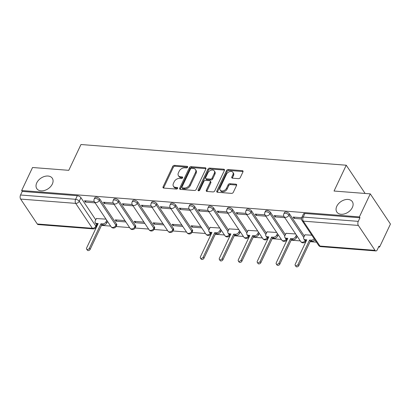 <?xml version="1.0" encoding="UTF-8"?>
<svg xmlns="http://www.w3.org/2000/svg" width="411" height="411" viewBox="0 0 411 411"><rect width="100%" height="100%" fill="white"/><g stroke="black" fill="none" stroke-linecap="round" stroke-linejoin="round"><path stroke-width="0.62" d="M187.606 167.205A1.002 0.688 -33.8 0 0 187.606 166.583A1.002 0.688 -33.8 0 0 187.149 166.347L174.47 165.356A1.428 0.981 -33.8 0 0 172.738 166.398L163.069 186.851A1.428 0.981 -33.8 0 0 163.075 187.74A1.428 0.981 -33.8 0 0 163.727 188.079L176.406 189.07A1.002 0.688 -33.8 0 0 177.619 188.341A1.002 0.688 -33.8 0 0 177.614 187.719A1.002 0.688 -33.8 0 0 177.156 187.478L175.518 187.349A4.578 3.144 -33.8 0 1 173.432 186.26A4.578 3.144 -33.8 0 1 173.416 183.419L174.223 181.713A4.578 3.144 -33.8 0 1 179.761 178.374L181.4 178.502A1.002 0.688 -33.8 0 0 182.612 177.773A1.002 0.688 -33.8 0 0 182.607 177.151A1.002 0.688 -33.8 0 0 182.155 176.915L180.511 176.787A4.578 3.144 -33.8 0 1 178.425 175.692A4.578 3.144 -33.8 0 1 178.41 172.851L179.217 171.146A4.578 3.144 -33.8 0 1 184.755 167.811L186.394 167.94A1.002 0.688 -33.8 0 0 187.606 167.205M336.804 206.25A9.325 6.406 -33.8 0 0 336.83 212.04A9.325 6.406 -33.8 0 0 344.618 213.854A9.325 6.406 -33.8 0 0 352.366 207.463A9.325 6.406 -33.8 0 0 352.34 201.673A9.325 6.406 -33.8 0 0 344.552 199.864A9.325 6.406 -33.8 0 0 336.804 206.25M36.769 182.833A9.325 6.406 -33.8 0 0 36.795 188.623A9.325 6.406 -33.8 0 0 44.583 190.437A9.325 6.406 -33.8 0 0 52.331 184.046A9.325 6.406 -33.8 0 0 52.305 178.256A9.325 6.406 -33.8 0 0 44.516 176.447A9.325 6.406 -33.8 0 0 36.769 182.833M238.519 178.662A1.428 0.981 -33.8 0 0 240.25 177.619L242.963 171.88A1.428 0.981 -33.8 0 0 242.958 170.991A1.428 0.981 -33.8 0 0 242.305 170.652L228.228 169.553A1.428 0.981 -33.8 0 0 226.497 170.596L216.828 191.048A1.428 0.981 -33.8 0 0 216.833 191.937A1.428 0.981 -33.8 0 0 217.486 192.276L231.568 193.376A1.428 0.981 -33.8 0 0 233.299 192.333L236.572 185.402A1.428 0.981 -33.8 0 0 236.566 184.513A1.428 0.981 -33.8 0 0 235.919 184.174L229.893 183.702A1.428 0.981 -33.8 0 0 228.162 184.745L226.538 188.181A3.827 2.63 -33.8 0 1 223.358 190.802A3.827 2.63 -33.8 0 1 220.162 190.057A3.827 2.63 -33.8 0 1 220.152 187.683L226.518 174.218A3.827 2.63 -33.8 0 1 229.692 171.598A3.827 2.63 -33.8 0 1 232.888 172.343A3.827 2.63 -33.8 0 1 232.898 174.716L231.84 176.961A1.428 0.981 -33.8 0 0 231.845 177.85A1.428 0.981 -33.8 0 0 232.498 178.189L238.519 178.662M21.66 190.534L32.546 167.503L68.776 170.329L80.972 144.518L346.242 165.222L334.04 191.033L370.265 193.858L359.378 216.895L21.66 190.534L22.245 191.413L20.55 195.004L75.619 199.304A2.913 1.392 25.3 0 1 79.231 201.251L95.881 226.163A2.913 1.392 25.3 0 1 96.087 227.216L97.345 224.555A2.913 2.004 146.2 0 1 96.02 223.861L95.254 222.716A2.913 2.004 -33.8 0 0 96.585 223.414L98.162 223.538L86.593 248.018A1.675 1.151 -33.8 0 0 86.598 249.056A1.675 1.151 -33.8 0 0 87.995 249.385A1.675 1.151 -33.8 0 0 89.387 248.234L100.957 223.754L102.539 223.877A2.913 2.004 -33.8 0 0 106.064 221.75L106.757 220.286M205.854 168.983A1.428 0.981 -33.8 0 0 205.849 168.099A1.428 0.981 -33.8 0 0 205.197 167.755L191.115 166.655A1.428 0.981 -33.8 0 0 189.384 167.698L179.72 188.151A1.428 0.981 -33.8 0 0 179.72 189.039A1.428 0.981 -33.8 0 0 180.372 189.379L194.454 190.478A1.428 0.981 -33.8 0 0 196.186 189.435L205.854 168.983M209.672 168.104L223.754 169.204A1.428 0.981 -33.8 0 1 224.406 169.543A1.428 0.981 -33.8 0 1 224.406 170.431L214.742 190.884A1.428 0.981 -33.8 0 1 213.011 191.927L206.985 191.454A1.428 0.981 -33.8 0 1 206.332 191.115A1.428 0.981 -33.8 0 1 206.327 190.226L210.247 181.934A1.428 0.981 -33.8 0 0 210.247 181.046A1.428 0.981 -33.8 0 0 209.595 180.706L205.598 180.393A1.428 0.981 -33.8 0 0 203.866 181.436L199.782 190.067A1.002 0.688 -33.8 0 1 198.95 190.755A1.002 0.688 -33.8 0 1 198.117 190.56A1.002 0.688 -33.8 0 1 198.112 189.939L207.94 169.147A1.428 0.981 -33.8 0 1 209.672 168.104L210.257 168.983L224.339 170.082L223.754 169.204M370.265 193.858L390.45 224.052L379.564 247.083L378.593 247.011M97.114 225.043L97.438 225.069M101.496 225.382L110.646 226.096M116.077 226.523L129.609 227.576M135.039 228.002L148.577 229.055M154.007 229.482L167.539 230.535M172.969 230.961L186.507 232.02M191.937 232.441L205.469 233.499M210.9 233.921L211.228 233.946M215.287 234.265L224.437 234.979M229.862 235.4L230.196 235.426M234.249 235.744L243.399 236.459M248.83 236.88L249.158 236.906M253.217 237.224L262.367 237.938M267.792 238.359L268.126 238.385M272.18 238.704L281.33 239.418M286.76 239.844L287.089 239.87M291.142 240.183L300.292 240.897M305.722 241.324L306.056 241.349M310.11 241.663L316.47 242.161M359.378 216.895L359.969 217.773L358.274 221.359A2.913 1.598 94.5 0 0 358.356 225.439L375.007 250.345A2.913 1.598 94.5 0 0 375.875 250.936A2.913 1.598 94.5 0 0 377.277 249.79L378.973 246.204L379.564 247.083M22.245 191.413L77.319 195.713A2.913 1.392 25.3 0 1 80.926 197.665L95.753 219.839M37.283 223.99L92.357 228.29A2.913 1.598 94.5 0 0 93.225 228.876L38.151 224.581A2.913 1.598 -85.5 0 1 37.283 223.99L20.632 199.078A2.913 1.598 -85.5 0 1 20.55 195.004M113.22 203.019L103.469 202.258L104.353 203.579L104.923 202.371M124.959 220.625L115.239 219.864L116.123 221.185L116.693 219.977M132.188 204.503L122.437 203.738L123.321 205.058L123.891 203.856M143.927 222.104L134.207 221.344L135.085 222.664L135.656 221.457M151.15 205.983L141.399 205.223L142.283 206.543L142.853 205.336M162.89 223.584L153.169 222.824L154.053 224.144L154.623 222.937M170.113 207.463L160.367 206.702L161.251 208.023L161.821 206.815M181.857 225.064L172.137 224.303L173.016 225.624L173.586 224.416M189.081 208.942L179.33 208.182L180.213 209.502L180.783 208.295M200.82 226.543L191.1 225.783L191.983 227.103L192.554 225.896M208.043 210.422L198.297 209.661L199.181 210.982L199.751 209.774M219.787 228.023L210.16 227.406M227.011 211.901L217.26 211.141L218.143 212.461L218.714 211.254M238.75 229.502L229.127 228.886M245.973 213.381L236.227 212.621L237.111 213.941L237.681 212.734M257.718 230.982L248.09 230.371M264.941 214.861L255.19 214.1L256.074 215.421L256.644 214.213M276.68 232.462L267.058 231.85M283.903 216.34L274.158 215.58L275.036 216.9L275.611 215.693M295.648 233.946L286.02 233.33M301.674 217.727L293.12 217.059L294.004 218.38L294.574 217.172M311.826 235.205L304.983 234.809M289.539 213.946L288.938 215.22A2.913 1.392 25.3 0 0 286.2 213.427A2.913 1.392 25.3 0 0 283.873 213.782L284.474 212.508A2.913 1.392 -154.7 0 1 286.801 212.158A2.913 1.392 -154.7 0 1 289.539 213.946L304.366 236.12M270.577 212.466L269.976 213.741A2.913 1.392 25.3 0 0 267.232 211.948A2.913 1.392 25.3 0 0 264.905 212.302L265.511 211.028A2.913 1.392 -154.7 0 1 267.833 210.679A2.913 1.392 -154.7 0 1 270.577 212.466L285.398 234.64M251.609 210.987L251.008 212.256A2.913 1.392 25.3 0 0 248.27 210.468A2.913 1.392 25.3 0 0 245.942 210.822L246.543 209.548A2.913 1.392 -154.7 0 1 248.871 209.194A2.913 1.392 -154.7 0 1 251.609 210.987L266.436 233.16M232.647 209.507L232.045 210.776A2.913 1.392 25.3 0 0 229.302 208.988A2.913 1.392 25.3 0 0 226.975 209.343L227.581 208.069A2.913 1.392 -154.7 0 1 229.903 207.714A2.913 1.392 -154.7 0 1 232.647 209.507L247.468 231.681M213.679 208.023L213.078 209.297A2.913 1.392 25.3 0 0 210.34 207.509A2.913 1.392 25.3 0 0 208.012 207.863L208.613 206.589A2.913 1.392 -154.7 0 1 210.941 206.235A2.913 1.392 -154.7 0 1 213.679 208.023L228.506 230.201M194.716 206.543L194.115 207.817A2.913 1.392 25.3 0 0 191.372 206.029A2.913 1.392 25.3 0 0 189.045 206.384L189.651 205.11A2.913 1.392 -154.7 0 1 191.978 204.755A2.913 1.392 -154.7 0 1 194.716 206.543L209.538 228.722M175.749 205.063L175.148 206.337A2.913 1.392 25.3 0 0 172.409 204.55A2.913 1.392 25.3 0 0 170.082 204.904L170.683 203.63A2.913 1.392 -154.7 0 1 173.01 203.275A2.913 1.392 -154.7 0 1 175.749 205.063L192.405 229.975L191.798 231.249A2.913 1.392 25.3 0 1 192.004 232.302L192.605 231.028A2.913 1.392 -154.7 0 0 192.405 229.975M156.786 203.584L156.185 204.858A2.913 1.392 25.3 0 0 153.442 203.07A2.913 1.392 25.3 0 0 151.12 203.424L151.721 202.15A2.913 1.392 -154.7 0 1 154.048 201.796A2.913 1.392 -154.7 0 1 156.786 203.584L173.437 228.495L172.836 229.77A2.913 1.392 25.3 0 1 173.041 230.823L173.642 229.549A2.913 1.392 -154.7 0 0 173.437 228.495M137.819 202.104L137.217 203.378A2.913 1.392 25.3 0 0 134.479 201.59A2.913 1.392 25.3 0 0 132.152 201.94L132.753 200.671A2.913 1.392 -154.7 0 1 135.08 200.316A2.913 1.392 -154.7 0 1 137.819 202.104L154.474 227.016L153.873 228.29A2.913 1.392 25.3 0 1 154.074 229.343L154.675 228.069A2.913 1.392 -154.7 0 0 154.474 227.016M118.856 200.625L118.255 201.899A2.913 1.392 25.3 0 0 115.512 200.111A2.913 1.392 25.3 0 0 113.189 200.46L113.79 199.191A2.913 1.392 -154.7 0 1 116.118 198.837A2.913 1.392 -154.7 0 1 118.856 200.625L135.507 225.536L134.906 226.805A2.913 1.392 25.3 0 1 135.111 227.864L135.712 226.589A2.913 1.392 -154.7 0 0 135.507 225.536M99.888 199.145L99.287 200.419A2.913 1.392 25.3 0 0 96.549 198.626A2.913 1.392 25.3 0 0 94.222 198.981L94.823 197.706A2.913 1.392 -154.7 0 1 97.15 197.357A2.913 1.392 -154.7 0 1 99.888 199.145L116.544 224.057L115.943 225.326A2.913 1.392 25.3 0 1 116.143 226.384L116.745 225.11A2.913 1.392 -154.7 0 0 116.544 224.057M346.242 165.222L365.117 193.458M94.258 201.539L84.507 200.779L85.39 202.099L85.961 200.892M105.997 219.145L96.369 218.529M116.123 221.185L125.843 221.945M135.085 222.664L144.811 223.425M154.053 224.144L163.773 224.904M173.016 225.624L182.741 226.384M191.983 227.103L201.703 227.864M85.39 202.099L95.111 202.859M359.969 217.773L304.895 213.473A2.913 1.392 -154.7 0 0 303.436 213.992L301.741 217.578A2.913 1.392 25.3 0 1 303.2 217.065L358.274 221.359M104.353 203.579L114.078 204.339M123.321 205.058L133.041 205.819M142.283 206.543L152.003 207.298M161.251 208.023L170.971 208.778M180.213 209.502L189.933 210.257M199.181 210.982L208.901 211.742M218.143 212.461L227.864 213.222M237.111 213.941L246.831 214.701M256.074 215.421L265.794 216.181M275.036 216.9L284.761 217.66M294.004 218.38L301.469 218.965M178.425 175.692L179.016 176.576A4.578 3.144 -33.8 0 0 181.102 177.665L180.511 176.787M182.607 177.783L181.102 177.665M173.432 186.26L174.017 187.139A4.578 3.144 -33.8 0 0 176.108 188.233L175.518 187.349M177.614 188.351L176.108 188.233M187.601 167.215L175.055 166.239A1.428 0.981 -33.8 0 0 173.329 167.282L163.66 187.729A1.428 0.981 -33.8 0 0 163.557 188.053M205.957 168.664A1.428 0.981 -33.8 0 0 205.783 168.638L191.706 167.539A1.428 0.981 -33.8 0 0 189.974 168.582L180.306 189.029A1.428 0.981 -33.8 0 0 180.203 189.353M191.675 168.351A1.002 0.688 -33.8 0 0 190.463 169.08L181.981 187.031A1.002 0.688 -33.8 0 0 181.981 187.652A1.002 0.688 -33.8 0 0 182.438 187.889L184.169 188.027A4.578 3.144 -33.8 0 0 189.707 184.688L195.508 172.42A4.578 3.144 -33.8 0 0 195.492 169.579A4.578 3.144 -33.8 0 0 193.406 168.484L191.675 168.351M181.981 187.652L182.571 188.531A1.002 0.688 -33.8 0 0 183.029 188.772L182.438 187.889M195.492 169.579L196.083 170.457A4.578 3.144 -33.8 0 1 196.093 173.298L190.293 185.567A4.578 3.144 -33.8 0 1 184.76 188.906L183.029 188.772M210.247 181.046L210.833 181.924A1.428 0.981 -33.8 0 1 210.838 182.813L206.918 191.105A1.428 0.981 -33.8 0 0 206.815 191.428M198.708 190.802L208.531 170.031L207.94 169.147M214.316 173.329A3.827 2.63 -33.8 0 0 214.306 170.95A3.827 2.63 -33.8 0 0 211.11 170.211A3.827 2.63 -33.8 0 0 207.935 172.831L205.69 177.573A1.428 0.981 -33.8 0 0 205.695 178.461A1.428 0.981 -33.8 0 0 206.348 178.8L210.345 179.114A1.428 0.981 -33.8 0 0 212.076 178.071L214.316 173.329L214.907 174.207A3.827 2.63 -33.8 0 0 214.896 171.834L214.306 170.95M205.695 178.461L206.281 179.34A1.428 0.981 -33.8 0 0 206.933 179.684L206.348 178.8M214.907 174.207L212.662 178.949A1.428 0.981 -33.8 0 1 210.935 179.992L206.933 179.684M210.257 168.983A1.428 0.981 -33.8 0 0 208.531 170.031M232.888 172.343L233.479 173.221A3.827 2.63 -33.8 0 1 233.489 175.6L232.426 177.845A1.428 0.981 -33.8 0 0 232.323 178.163M220.162 190.057L220.753 190.94A3.827 2.63 -33.8 0 0 223.944 191.68A3.827 2.63 -33.8 0 0 227.124 189.06L226.538 188.181M236.674 185.078A1.428 0.981 -33.8 0 0 236.505 185.053L230.479 184.58A1.428 0.981 -33.8 0 0 228.747 185.623L227.124 189.06M243.065 171.557A1.428 0.981 -33.8 0 0 242.896 171.531L228.814 170.431A1.428 0.981 -33.8 0 0 227.083 171.474L217.419 191.927A1.428 0.981 -33.8 0 0 217.316 192.25M107.523 221.426L106.829 222.896A2.913 2.004 146.2 0 1 103.305 225.023L101.723 224.899L100.957 223.754M96.431 218.395L95.244 220.907A2.913 2.004 -33.8 0 0 95.254 222.716M101.723 224.899L90.153 249.379A1.675 1.151 146.2 0 1 88.761 250.525A1.675 1.151 146.2 0 1 87.363 250.201L86.598 249.056M97.669 224.581L96.585 223.414M221.313 230.309L220.62 231.778A2.913 2.004 146.2 0 1 217.095 233.9L215.513 233.777L214.748 232.636L216.33 232.76A2.913 2.004 -33.8 0 0 219.854 230.633L220.548 229.163M210.221 227.278L209.035 229.79A2.913 2.004 -33.8 0 0 209.045 231.599A2.913 2.004 -33.8 0 0 210.37 232.292L211.953 232.415L200.383 256.896A1.675 1.151 -33.8 0 0 200.388 257.938A1.675 1.151 -33.8 0 0 201.786 258.262A1.675 1.151 -33.8 0 0 203.178 257.116L214.748 232.636M215.513 233.777L203.943 258.257A1.675 1.151 146.2 0 1 202.551 259.408A1.675 1.151 146.2 0 1 201.149 259.084L200.388 257.938M211.46 233.463L211.136 233.438A2.913 2.004 146.2 0 1 209.81 232.744L209.045 231.599M240.281 231.789L239.587 233.258A2.913 2.004 146.2 0 1 236.058 235.385L234.481 235.262L233.715 234.116L235.292 234.239A2.913 2.004 -33.8 0 0 238.822 232.112L239.515 230.643M229.189 228.757L228.002 231.27A2.913 2.004 -33.8 0 0 228.007 233.078A2.913 2.004 -33.8 0 0 229.338 233.772L230.915 233.895L219.346 258.375A1.675 1.151 -33.8 0 0 219.351 259.418A1.675 1.151 -33.8 0 0 220.748 259.742A1.675 1.151 -33.8 0 0 222.14 258.596L233.715 234.116M234.481 235.262L222.906 259.742A1.675 1.151 146.2 0 1 221.514 260.887A1.675 1.151 146.2 0 1 220.116 260.564L219.351 259.418M230.422 234.943L230.103 234.917A2.913 2.004 146.2 0 1 228.773 234.224L228.007 233.078M259.243 233.268L258.55 234.738A2.913 2.004 146.2 0 1 255.026 236.864L253.443 236.741L252.678 235.595L254.26 235.719A2.913 2.004 -33.8 0 0 257.784 233.592L258.478 232.128M248.152 230.237L246.965 232.749A2.913 2.004 -33.8 0 0 246.975 234.558A2.913 2.004 -33.8 0 0 248.301 235.251L249.883 235.375L238.313 259.855A1.675 1.151 -33.8 0 0 238.313 260.898A1.675 1.151 -33.8 0 0 239.716 261.221A1.675 1.151 -33.8 0 0 241.108 260.076L252.678 235.595M253.443 236.741L241.874 261.221A1.675 1.151 146.2 0 1 240.481 262.367A1.675 1.151 146.2 0 1 239.079 262.043L238.313 260.898M249.39 236.423L249.066 236.397A2.913 2.004 146.2 0 1 247.741 235.703L246.975 234.558M278.211 234.748L277.512 236.217A2.913 2.004 146.2 0 1 273.988 238.344L272.411 238.221L271.645 237.075L273.223 237.198A2.913 2.004 -33.8 0 0 276.752 235.071L277.446 233.607M267.119 231.717L265.932 234.229A2.913 2.004 -33.8 0 0 265.938 236.037A2.913 2.004 -33.8 0 0 267.268 236.736L268.845 236.859L257.276 261.339A1.675 1.151 -33.8 0 0 257.281 262.377A1.675 1.151 -33.8 0 0 258.678 262.701A1.675 1.151 -33.8 0 0 260.071 261.555L271.645 237.075M272.411 238.221L260.836 262.701A1.675 1.151 146.2 0 1 259.444 263.847A1.675 1.151 146.2 0 1 258.046 263.523L257.281 262.377M268.352 237.902L268.034 237.877A2.913 2.004 146.2 0 1 266.703 237.183L265.938 236.037M297.174 236.227L296.48 237.697A2.913 2.004 146.2 0 1 292.956 239.824L291.373 239.7L290.608 238.555L292.19 238.678A2.913 2.004 -33.8 0 0 295.715 236.551L296.408 235.087M286.082 233.196L284.895 235.709A2.913 2.004 -33.8 0 0 284.905 237.517A2.913 2.004 -33.8 0 0 286.231 238.216L287.813 238.339L276.238 262.819A1.675 1.151 -33.8 0 0 276.243 263.857A1.675 1.151 -33.8 0 0 277.646 264.186A1.675 1.151 -33.8 0 0 279.038 263.035L290.608 238.555M291.373 239.7L279.804 264.181A1.675 1.151 146.2 0 1 278.411 265.326A1.675 1.151 146.2 0 1 277.009 265.003L276.243 263.857M287.32 239.382L286.996 239.356A2.913 2.004 146.2 0 1 285.671 238.663L284.905 237.517M314.965 239.911A2.913 2.004 146.2 0 1 311.918 241.303L310.341 241.18L309.575 240.034L311.153 240.158A2.913 2.004 -33.8 0 0 314.199 238.765M305.049 234.676L303.857 237.188A2.913 2.004 -33.8 0 0 303.868 238.997A2.913 2.004 -33.8 0 0 305.198 239.695L306.776 239.819L295.206 264.299A1.675 1.151 -33.8 0 0 295.211 265.336A1.675 1.151 -33.8 0 0 296.608 265.665A1.675 1.151 -33.8 0 0 298.001 264.514L309.575 240.034M310.341 241.18L298.766 265.66A1.675 1.151 146.2 0 1 297.374 266.806A1.675 1.151 146.2 0 1 295.977 266.482L295.211 265.336M306.282 240.861L305.964 240.836A2.913 2.004 146.2 0 1 304.633 240.142L303.868 238.997M187.652 167.097L187.149 166.347M177.66 188.233L177.156 187.478M182.654 177.665L182.155 176.915M358.356 225.439L303.282 221.139L319.933 246.05L375.007 250.345M80.926 197.665L79.231 201.251A2.913 2.004 -33.8 0 1 75.706 203.378L20.632 199.078M96.708 224.411L95.881 226.163A2.913 2.004 -33.8 0 1 92.357 228.29L75.706 203.378A2.913 1.598 -85.5 0 1 75.619 199.304L77.319 195.713M283.873 213.782A2.913 2.913 0 0 0 284.083 216.648A2.913 2.004 146.2 0 0 285.414 217.342A2.913 2.004 146.2 0 0 288.938 215.22L303.77 237.404M264.905 212.302A2.913 2.913 0 0 0 265.121 215.169A2.913 2.004 146.2 0 0 266.446 215.862A2.913 2.004 146.2 0 0 269.976 213.741L284.802 235.924M245.942 210.822A2.913 2.913 0 0 0 246.153 213.689A2.913 2.004 146.2 0 0 247.484 214.383A2.913 2.004 146.2 0 0 251.008 212.256L265.84 234.445M226.975 209.343A2.913 2.913 0 0 0 227.191 212.21A2.913 2.004 146.2 0 0 228.516 212.903A2.913 2.004 146.2 0 0 232.045 210.776L246.872 232.965M208.012 207.863A2.913 2.913 0 0 0 208.223 210.73A2.913 2.004 146.2 0 0 209.553 211.424A2.913 2.004 146.2 0 0 213.078 209.297L227.91 231.485M189.045 206.384A2.913 2.913 0 0 0 189.26 209.245A2.913 2.004 146.2 0 0 190.586 209.944A2.913 2.004 146.2 0 0 194.115 207.817L208.942 230.006M170.082 204.904A2.913 2.913 0 0 0 170.293 207.766A2.913 2.004 146.2 0 0 171.623 208.464A2.913 2.004 146.2 0 0 175.148 206.337L191.798 231.249A2.913 2.004 146.2 0 1 188.274 233.371A2.913 2.004 -33.8 0 1 186.948 232.677A2.913 2.913 0 0 0 192.004 232.302M151.12 203.424A2.913 2.913 0 0 0 151.33 206.286A2.913 2.004 146.2 0 0 152.656 206.985A2.913 2.004 146.2 0 0 156.185 204.858L172.836 229.77A2.913 2.004 146.2 0 1 169.311 231.891A2.913 2.004 -33.8 0 1 167.981 231.198A2.913 2.913 0 0 0 173.041 230.823M132.152 201.94A2.913 2.913 0 0 0 132.363 204.806A2.913 2.004 146.2 0 0 133.693 205.5A2.913 2.004 146.2 0 0 137.217 203.378L153.873 228.29A2.913 2.004 146.2 0 1 150.344 230.412A2.913 2.004 -33.8 0 1 149.018 229.718A2.913 2.913 0 0 0 154.074 229.343M113.189 200.46A2.913 2.913 0 0 0 113.4 203.327A2.913 2.004 146.2 0 0 114.726 204.02A2.913 2.004 146.2 0 0 118.255 201.899L134.906 226.805A2.913 2.004 146.2 0 1 131.381 228.932A2.913 2.004 -33.8 0 1 130.051 228.239A2.913 2.913 0 0 0 135.111 227.864M94.222 198.981A2.913 2.913 0 0 0 94.432 201.847A2.913 2.004 146.2 0 0 95.763 202.541A2.913 2.004 146.2 0 0 99.287 200.419L115.943 225.326A2.913 2.004 146.2 0 1 112.414 227.453A2.913 2.004 -33.8 0 1 111.088 226.759A2.913 2.913 0 0 0 116.143 226.384M211.033 233.427A2.913 1.392 25.3 0 1 210.971 233.782L211.131 233.438L210.37 232.292M230.001 234.907A2.913 1.392 25.3 0 1 229.934 235.262L230.098 234.917L229.338 233.772M248.963 236.387A2.913 1.392 25.3 0 1 248.896 236.746L249.061 236.397L248.301 235.251M267.931 237.866A2.913 1.392 25.3 0 1 267.864 238.226L268.029 237.877L267.268 236.736M286.893 239.346A2.913 1.392 25.3 0 1 286.827 239.705L286.991 239.356M305.861 240.825A2.913 1.392 25.3 0 1 305.794 241.185L305.959 240.836L305.198 239.695M210.442 233.268A2.913 2.004 146.2 0 1 207.242 234.856A2.913 2.004 -33.8 0 1 205.911 234.157A2.913 2.913 0 0 0 210.971 233.782M229.405 234.748A2.913 2.004 146.2 0 1 226.204 236.335A2.913 2.004 -33.8 0 1 224.879 235.637A2.913 2.913 0 0 0 229.934 235.262M248.372 236.227A2.913 2.004 146.2 0 1 245.172 237.815A2.913 2.004 -33.8 0 1 243.841 237.116A2.913 2.913 0 0 0 248.896 236.746M267.335 237.707A2.913 2.004 146.2 0 1 264.134 239.294A2.913 2.004 -33.8 0 1 262.804 238.596A2.913 2.913 0 0 0 267.864 238.226M286.303 239.187A2.913 2.004 146.2 0 1 283.102 240.774A2.913 2.004 -33.8 0 1 281.771 240.081A2.913 2.913 0 0 0 286.827 239.705M305.265 240.666A2.913 2.004 146.2 0 1 302.064 242.254A2.913 2.004 -33.8 0 1 300.734 241.56A2.913 2.913 0 0 0 305.794 241.185M304.895 213.473L303.2 217.065A2.913 1.598 -85.5 0 0 303.282 221.139A2.913 2.004 146.2 0 1 301.957 220.445L318.607 245.352A2.913 2.913 0 0 0 320.801 246.641L375.875 250.936M320.801 246.641A2.913 1.598 94.5 0 1 319.933 246.05A2.913 2.004 146.2 0 1 318.607 245.352M163.66 187.729L163.069 186.851M173.329 167.282L172.738 166.398M175.055 166.239L174.47 165.356M180.306 189.029L179.72 188.151M189.974 168.582L189.384 167.698M191.706 167.539L191.115 166.655M205.783 168.638L205.197 167.755M184.76 188.906L184.169 188.027M190.293 185.567L189.707 184.688M196.093 173.298L195.508 172.42M206.918 191.105L206.327 190.226M210.838 182.813L210.247 181.934M198.688 190.802L198.112 189.939M210.935 179.992L210.345 179.114M212.662 178.949L212.076 178.071M232.426 177.845L231.84 176.961M233.489 175.6L232.898 174.716M228.747 185.623L228.162 184.745M230.479 184.58L229.893 183.702M236.505 185.053L235.919 184.174M217.419 191.927L216.828 191.048M227.083 171.474L226.497 170.596M228.814 170.431L228.228 169.553M242.896 171.531L242.305 170.652M103.305 225.023L102.539 223.877M106.829 222.896L106.064 221.75M90.153 249.379L89.387 248.234M217.095 233.9L216.33 232.76M220.62 231.778L219.854 230.633M203.943 258.257L203.178 257.116M236.058 235.385L235.292 234.239M239.587 233.258L238.822 232.112M222.906 259.742L222.14 258.596M255.026 236.864L254.26 235.719M258.55 234.738L257.784 233.592M241.874 261.221L241.108 260.076M273.988 238.344L273.223 237.198M277.512 236.217L276.752 235.071M260.836 262.701L260.071 261.555M292.956 239.824L292.19 238.678M296.48 237.697L295.715 236.551M286.996 239.356L286.231 238.216M279.804 264.181L279.038 263.035M311.918 241.303L311.153 240.158M298.766 265.66L298.001 264.514M111.088 226.759L94.432 201.847M130.051 228.239L113.4 203.327M149.018 229.718L132.363 204.806M167.981 231.198L151.33 206.286M186.948 232.677L170.293 207.766M205.911 234.157L189.26 209.245M224.879 235.637L208.223 210.73M243.841 237.116L227.191 212.21M262.804 238.596L246.153 213.689M281.771 240.081L265.121 215.169M300.734 241.56L284.083 216.648M301.741 217.578A2.913 2.913 0 0 0 301.957 220.445M93.225 228.876A2.913 2.913 0 0 0 96.087 227.216"/></g></svg>
